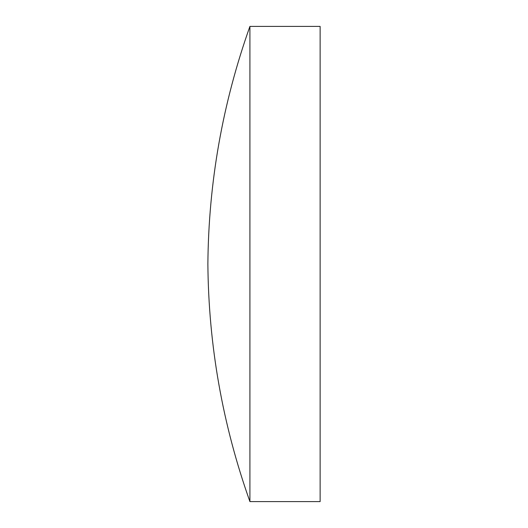 <?xml version="1.0" encoding="UTF-8"?>
<svg xmlns="http://www.w3.org/2000/svg" width="528" height="528" viewBox="0 0 528 528"><rect width="100%" height="100%" fill="white"/><g stroke="black" fill="none" stroke-linecap="round" stroke-linejoin="round"><path stroke-width="0.79" d="M249.916 264L249.916 26.4C222.578 103.283 208.56 182.483 207.874 264C208.56 345.517 222.578 424.717 249.916 501.6L249.916 264M249.916 501.6L320.126 501.6L320.126 26.4L249.916 26.4"/></g></svg>
